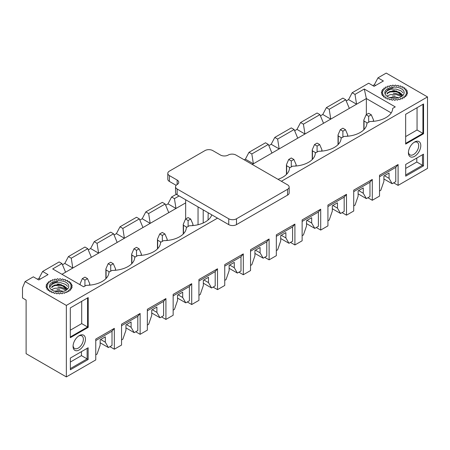 <?xml version="1.0" encoding="UTF-8"?>
<svg xmlns="http://www.w3.org/2000/svg" width="450" height="450" viewBox="0 0 450 450"><rect width="100%" height="100%" fill="white"/><g stroke="black" fill="none" stroke-linecap="round" stroke-linejoin="round"><path stroke-width="0.67" d="M405.287 90.191A11.672 6.739 180 0 1 405.287 90.197L406.226 89.297A13.134 7.583 0 0 0 406.012 89.055L404.19 88.993L404.809 88.003A13.134 7.583 0 0 0 404.511 87.789L402.705 87.941L402.964 86.895A13.134 7.583 0 0 0 402.598 86.726L400.882 87.081L400.77 86.029A13.134 7.583 0 0 0 400.354 85.905L398.796 86.451L398.317 85.438A13.134 7.583 0 0 0 397.868 85.359L396.534 86.079L395.713 85.14A13.134 7.583 0 0 0 395.241 85.117L394.189 85.978L393.053 85.151A13.134 7.583 0 0 0 392.591 85.185L391.854 86.147L390.454 85.472A13.134 7.583 0 0 0 390.009 85.556L389.627 86.586L388.024 86.085A13.134 7.583 0 0 0 387.619 86.226L387.596 87.278L385.853 86.974A13.134 7.583 0 0 0 385.504 87.154L385.853 88.189L384.036 88.093A13.134 7.583 0 0 0 383.76 88.312L384.457 89.28L382.646 89.398A13.134 7.583 0 0 0 382.449 89.646L383.479 90.517L381.741 90.844A13.134 7.583 0 0 0 381.634 91.108L382.944 91.839L381.358 92.362A13.134 7.583 0 0 0 381.347 92.633L382.888 93.195L381.516 93.892A13.134 7.583 0 0 0 381.6 94.157L383.299 94.534L382.202 95.372A13.134 7.583 0 0 0 382.376 95.625L384.176 95.794L383.389 96.744A13.134 7.583 0 0 0 383.647 96.975L385.47 96.93L385.031 97.954A13.134 7.583 0 0 0 385.363 98.145L387.135 97.892L387.056 98.944A13.134 7.583 0 0 0 387.45 99.09L389.098 98.64L389.391 99.675A13.134 7.583 0 0 0 389.829 99.776L391.281 99.141L391.933 100.125A13.134 7.583 0 0 0 392.394 100.176L393.598 99.383L394.577 100.271A13.134 7.583 0 0 0 395.049 100.266L395.949 99.349L397.221 100.103A13.134 7.583 0 0 0 397.676 100.041L398.244 99.039L399.752 99.636A13.134 7.583 0 0 0 400.179 99.517L400.382 98.471L402.064 98.876A13.134 7.583 0 0 0 402.441 98.719L402.277 97.667L404.066 97.869A13.134 7.583 0 0 0 404.381 97.667L403.853 96.66L405.675 96.649A13.134 7.583 0 0 0 405.917 96.418L405.045 95.49L406.828 95.271A13.134 7.583 0 0 0 406.98 95.012L405.81 94.207L407.475 93.78A13.134 7.583 0 0 0 407.537 93.51L406.108 92.858L407.593 92.25A13.134 7.583 0 0 0 407.554 91.974L405.928 91.502L407.171 90.731A13.134 7.583 0 0 0 407.042 90.472L405.281 90.197M48.111 284.13A11.672 6.739 180 0 1 48.116 284.124L46.395 284.456A13.134 7.583 0 0 0 46.288 284.721L47.593 285.452L46.007 285.975A13.134 7.583 0 0 0 45.996 286.245L47.537 286.808L46.164 287.505A13.134 7.583 0 0 0 46.249 287.769L47.953 288.146L46.851 288.984A13.134 7.583 0 0 0 47.025 289.238L48.825 289.406L48.038 290.357A13.134 7.583 0 0 0 48.296 290.588L50.119 290.543L49.68 291.566A13.134 7.583 0 0 0 50.012 291.757L51.784 291.504L51.711 292.556A13.134 7.583 0 0 0 52.099 292.702L53.747 292.252L54.039 293.287A13.134 7.583 0 0 0 54.478 293.389L55.929 292.753L56.582 293.738A13.134 7.583 0 0 0 57.043 293.788L58.247 292.995L59.226 293.884A13.134 7.583 0 0 0 59.698 293.878L60.598 292.961L61.869 293.715A13.134 7.583 0 0 0 62.331 293.653L62.893 292.652L64.401 293.248A13.134 7.583 0 0 0 64.828 293.13L65.031 292.084L66.712 292.489A13.134 7.583 0 0 0 67.095 292.331L66.926 291.279L68.715 291.482A13.134 7.583 0 0 0 69.03 291.279L68.501 290.272L70.329 290.261A13.134 7.583 0 0 0 70.566 290.031L69.699 289.103L71.483 288.883A13.134 7.583 0 0 0 71.634 288.624L70.459 287.82L72.129 287.392A13.134 7.583 0 0 0 72.186 287.123L70.757 286.47L72.242 285.863A13.134 7.583 0 0 0 72.208 285.587L70.577 285.114L71.82 284.344A13.134 7.583 0 0 0 71.691 284.085L69.93 283.809L70.881 282.909A13.134 7.583 0 0 0 70.661 282.668L68.839 282.606L69.457 281.616A13.134 7.583 0 0 0 69.159 281.402L67.354 281.554L67.612 280.513A13.134 7.583 0 0 0 67.247 280.339L65.531 280.693L65.419 279.641A13.134 7.583 0 0 0 65.002 279.517L63.444 280.063L62.966 279.051A13.134 7.583 0 0 0 62.516 278.972L61.183 279.692L60.362 278.752A13.134 7.583 0 0 0 59.895 278.73L58.837 279.591L57.707 278.764A13.134 7.583 0 0 0 57.24 278.798L56.503 279.759L55.108 279.084A13.134 7.583 0 0 0 54.658 279.169L54.276 280.198L52.672 279.697A13.134 7.583 0 0 0 52.267 279.838L52.251 280.89L50.501 280.586A13.134 7.583 0 0 0 50.152 280.766L50.501 281.801L48.684 281.706A13.134 7.583 0 0 0 48.409 281.925L49.112 282.892L47.295 283.011A13.134 7.583 0 0 0 47.098 283.258L48.127 284.13M281.391 181.271L427.5 96.919L386.224 73.086L377.972 77.856L383.389 80.983L374.102 86.344L368.685 83.216L352.176 92.745L348.564 99.596L346.23 100.946M355.011 94.388L364.298 89.021L366.362 98.556L356.563 104.214L355.011 94.388L352.176 92.745M364.298 89.021L395.257 106.897L392.692 108.377A22.961 13.258 0 0 1 392.558 109.688A22.961 13.258 0 0 1 369.956 121.5L366.896 123.266A22.961 13.258 0 0 1 366.761 124.582A22.961 13.258 0 0 1 344.16 136.395L341.1 138.161A22.961 13.258 0 0 1 340.965 139.472A22.961 13.258 0 0 1 318.364 151.29L315.304 153.056A22.961 13.258 0 0 1 315.169 154.367A22.961 13.258 0 0 1 292.567 166.179L289.507 167.951A22.961 13.258 0 0 1 289.373 169.262A22.961 13.258 0 0 1 277.993 179.308M427.5 96.919L427.5 168.407L398.093 185.383L398.093 164.531L379.519 175.258L379.519 196.11L372.296 200.278L372.296 179.426L353.723 190.148L353.723 210.999L346.5 215.173L346.5 194.321L327.926 205.042L327.926 225.894L320.704 230.062L320.704 209.211L302.13 219.938L302.13 240.789L294.907 244.958L294.907 224.106L276.334 234.833L276.334 255.679L269.111 259.852L269.111 239.001L250.537 249.722L250.537 270.574L243.315 274.742L243.315 253.896L224.741 264.617L224.741 285.469L217.519 289.637L217.519 268.785L198.945 279.512L198.945 300.358L191.722 304.532L191.722 283.68L173.149 294.401L173.149 315.253L165.926 319.421L165.926 298.575L147.352 309.296L147.352 330.148L140.13 334.316L140.13 313.464L121.556 324.191L121.556 345.043L114.334 349.211L114.334 328.359L95.76 339.081L95.76 359.933L66.352 376.914L66.352 305.421L25.082 281.593L33.334 276.829L38.751 279.956L48.038 274.596L42.621 271.468L59.13 261.934L61.971 263.571L52.684 268.937L83.638 286.808L86.198 285.328A22.961 13.258 0 0 0 108.799 273.516A22.961 13.258 0 0 0 108.934 272.199L111.994 270.433A22.961 13.258 0 0 0 134.595 258.621A22.961 13.258 0 0 0 134.73 257.31L137.79 255.538A22.961 13.258 0 0 0 160.391 243.726A22.961 13.258 0 0 0 160.526 242.415L163.586 240.649A22.961 13.258 0 0 0 186.188 228.836A22.961 13.258 0 0 0 186.322 227.52L189.382 225.754A22.961 13.258 0 0 0 211.764 214.824M66.352 305.421L217.519 218.149M377.972 77.856L374.361 84.707L372.814 85.596M25.082 281.593L22.5 287.848L22.5 297.979L26.111 300.06L26.111 353.678L66.352 376.914M393.683 182.841L398.093 185.383M367.886 197.73L372.296 200.278M342.09 212.625L346.5 215.173M316.294 227.52L320.704 230.062M290.498 242.409L294.907 244.958M264.701 257.304L269.111 259.852M238.905 272.199L243.315 274.742M213.109 287.094L217.519 289.637M187.312 301.984L191.722 304.532M161.516 316.879L165.926 319.421M135.72 331.774L140.13 334.316M109.924 346.663L114.334 349.211M42.621 271.468L39.009 278.319L37.462 279.214M87.767 248.681L91.378 257.316L72.804 268.043L71.258 258.21L87.767 248.681L84.926 247.039L68.417 256.573L64.806 263.424L62.471 264.774M71.258 258.21L68.417 256.573M61.971 263.571L65.582 272.211L61.971 274.298M100.688 339.514L105.306 342.18L105.306 336.848L100.147 339.829L100.147 345.161L97.054 354.099L95.76 354.842M113.563 233.786L117.174 242.426L98.601 253.148L97.054 243.321L113.563 233.786L110.722 232.149L94.213 241.678L90.602 248.529L88.267 249.879M97.054 243.321L94.213 241.678M126.484 324.624L131.102 327.291L131.102 321.958L125.944 324.934L125.944 330.266L122.844 339.204L121.556 339.947M139.359 218.891L142.971 227.531L124.397 238.252L122.844 228.426L139.359 218.891L136.519 217.254L120.009 226.789L116.398 233.64L114.064 234.984M122.844 228.426L120.009 226.789M152.28 309.729L156.898 312.396L156.898 307.063L151.74 310.039L151.74 315.377L148.641 324.309L147.352 325.058M165.156 204.002L168.767 212.636L150.193 223.363L148.641 213.531L165.156 204.002L162.315 202.359L145.806 211.894L142.194 218.745L139.86 220.095M148.641 213.531L145.806 211.894M178.076 294.834L182.694 297.501L182.694 292.168L177.536 295.149L177.536 300.482L174.437 309.42L173.149 310.162M176.349 194.259L171.602 196.999L167.991 203.85L165.656 205.2M185.659 202.882L175.989 208.468L174.437 198.636L171.602 196.999M174.437 198.636L179.083 195.958M203.873 279.945L208.491 282.611L208.491 277.273L203.333 280.254L203.333 285.587L200.233 294.525L198.945 295.267M229.669 265.05L234.287 267.716L234.287 262.384L229.129 265.359L229.129 270.697L226.029 279.63L224.741 280.378M255.465 250.155L260.083 252.821L260.083 247.489L254.925 250.47L254.925 255.803L251.826 264.735L250.537 265.483M268.335 144.428L271.946 153.067L253.378 163.789L251.826 153.956L268.335 144.428L265.5 142.791L248.991 152.319L245.379 159.171L244.243 159.829M251.826 153.956L248.991 152.319M281.261 235.26L285.879 237.932L285.879 232.594L280.721 235.575L280.721 240.907L277.622 249.846L276.334 250.588M294.131 129.532L297.743 138.172L279.174 148.894L277.622 139.067L294.131 129.532L291.296 127.896L274.787 137.424L271.176 144.276L268.841 145.626M277.622 139.067L274.787 137.424M307.058 220.371L311.676 223.037L311.676 217.704L306.517 220.68L306.517 226.013L303.418 234.951L302.13 235.693M319.928 114.638L323.539 123.278L304.971 134.004L303.418 124.172L319.928 114.638L317.093 113.001L300.583 122.535L296.972 129.386L294.637 130.731M303.418 124.172L300.583 122.535M332.854 205.476L337.472 208.142L337.472 202.809L332.314 205.791L332.314 211.123L329.214 220.056L327.926 220.804M345.724 99.748L349.335 108.383L330.767 119.109L329.214 109.277L345.724 99.748L342.889 98.111L326.379 107.64L322.768 114.491L320.434 115.841M329.214 109.277L326.379 107.64M358.65 190.581L363.268 193.252L363.268 187.914L358.11 190.896L358.11 196.228L355.011 205.166L353.723 205.909M384.446 175.691L389.064 178.357L389.064 173.025L383.906 176.001L383.906 181.333L380.807 190.271L379.519 191.014M414.602 156.313A8.758 5.057 -60 0 1 408.414 152.589A8.758 5.057 -60 0 1 414.478 142.088A8.758 5.057 -60 0 1 414.602 142.014A8.758 5.057 -60 0 1 420.795 145.592A8.758 5.057 -60 0 1 414.602 156.313M405.703 164.43L423.501 154.153L423.501 165.887L405.703 176.164L405.703 164.43M423.551 133.751L405.652 144.084L405.652 114.3L423.551 103.961L423.551 133.751L422.933 133.391L422.933 104.321L423.551 103.961M79.251 349.926A8.758 5.057 -60 0 1 73.063 346.202A8.758 5.057 -60 0 1 79.127 335.7A8.758 5.057 -60 0 1 79.251 335.627A8.758 5.057 -60 0 1 85.444 339.204A8.758 5.057 -60 0 1 79.251 349.926M70.352 358.043L88.149 347.766L88.149 359.499L70.352 369.776L70.352 358.043M88.206 327.364L70.301 337.697L70.301 307.912L88.206 297.574L88.206 327.364L87.581 327.004L87.581 297.934L88.206 297.574M366.362 114.643L366.362 98.556L391.224 112.911M349.335 108.383L356.563 104.214L348.564 99.596M322.768 114.491L330.767 119.109L323.539 123.278M296.972 129.386L304.971 134.004L297.743 138.172M271.176 144.276L279.174 148.894L271.946 153.067M245.379 159.171L253.378 163.789L252.242 164.441M167.991 203.85L175.989 208.468L168.767 212.636M142.194 218.745L150.193 223.363L142.971 227.531M116.398 233.64L124.397 238.252L117.174 242.426M90.602 248.529L98.601 253.148L91.378 257.316M64.806 263.424L72.804 268.043L65.582 272.211M383.906 178.954L392.158 183.718L395.769 181.631L395.769 167.361L398.093 164.531M395.769 167.361L379.519 176.749M392.158 183.718L389.064 178.357M358.11 193.843L366.362 198.613L369.973 196.526L369.973 182.256L372.296 179.426M369.973 182.256L353.723 191.638M366.362 198.613L363.268 193.252M332.314 208.738L340.566 213.502L344.177 211.421L344.177 197.151L346.5 194.321M344.177 197.151L327.926 206.533M340.566 213.502L337.472 208.142M306.517 223.633L314.769 228.398L318.381 226.311L318.381 212.046L320.704 209.211M318.381 212.046L302.13 221.428M314.769 228.398L311.676 223.037M280.721 238.528L288.973 243.292L292.584 241.206L292.584 226.935L294.907 224.106M292.584 226.935L276.334 236.317M288.973 243.292L285.879 237.932M254.925 253.417L263.177 258.188L266.788 256.101L266.788 241.83L269.111 239.001M266.788 241.83L250.537 251.213M263.177 258.188L260.083 252.821M229.129 268.312L237.381 273.077L240.992 270.996L240.992 256.725L243.315 253.896M240.992 256.725L224.741 266.108M237.381 273.077L234.287 267.716M203.333 283.207L211.584 287.972L215.196 285.885L215.196 271.614L217.519 268.785M215.196 271.614L198.945 280.997M211.584 287.972L208.491 282.611M177.536 298.097L185.788 302.867L189.399 300.78L189.399 286.509L191.722 283.68M189.399 286.509L173.149 295.892M185.788 302.867L182.694 297.501M151.74 312.992L159.992 317.756L163.603 315.675L163.603 301.404L165.926 298.575M163.603 301.404L147.352 310.787M159.992 317.756L156.898 312.396M125.944 327.887L134.196 332.651L137.807 330.564L137.807 316.294L140.13 313.464M137.807 316.294L121.556 325.676M134.196 332.651L131.102 327.291M100.147 342.776L108.399 347.546L112.011 345.459L112.011 331.189L114.334 328.359M112.011 331.189L95.76 340.571M108.399 347.546L105.306 342.18M70.352 362.036L81.444 355.629L81.444 351.636M70.352 368.589L87.12 358.909L87.12 348.362L88.149 347.766M81.444 355.629L88.149 359.499M70.301 330.193L81.703 323.606L81.703 301.326M70.301 336.983L87.581 327.004L81.703 323.606M73.097 345.577A7.268 4.196 120 0 0 74.537 348.446A7.268 4.196 120 0 0 81.855 344.278A7.268 4.196 120 0 0 81.804 335.858A7.268 4.196 120 0 0 78.598 336.043M40.297 279.062L39.009 278.319M405.703 168.418L416.796 162.017L416.796 158.023M416.796 162.017L422.471 165.291L422.471 154.749L423.501 154.153M405.703 174.971L422.471 165.291L423.501 165.887M405.652 136.581L417.054 129.994L417.054 107.713M405.652 143.37L422.933 133.391L417.054 129.994M408.448 151.959A7.268 4.196 120 0 0 409.888 154.834A7.268 4.196 120 0 0 417.206 150.666A7.268 4.196 120 0 0 417.15 142.245A7.268 4.196 120 0 0 413.949 142.431M375.649 85.449L374.361 84.707M367.397 122.979L364.039 121.044L363.825 120.049L366.103 114.789L368.685 116.28L371.267 114.789L368.685 113.299L366.103 114.789M371.267 114.789L373.539 120.049L373.326 121.044L372.735 121.388M368.685 122.237L368.685 116.28M52.577 286.009A7.481 4.32 0 0 0 51.694 287.629L54.292 285.131L59.529 284.462L64.541 286.121L66.606 289.406L60.981 284.49L52.577 286.009M52.296 282.352A9.669 5.58 0 0 0 52.296 290.244A9.669 5.58 0 0 0 65.964 290.244A9.669 5.58 0 0 0 65.964 282.352A9.669 5.58 0 0 0 52.296 282.352M50.04 286.734L52.712 283.044L57.707 281.554M57.375 284.254L59.299 284.254M57.949 286.914L60.547 287.061L65.565 288.81L66.578 289.575M57.009 289.648L59.777 289.654M50.012 287.077L51.002 284.906L54.99 282.887L60.553 282.651L65.576 284.4L67.607 286.363M52.003 286.785L54.984 285.57L60.547 285.334L65.571 287.083L67.275 288.591M51.969 289.485L54.979 288.253L60.542 288.022L66.032 290.093M54.276 291.127L60.536 290.706L63.253 291.347M289.159 187.065L289.159 192.904A5.473 3.161 180 0 1 287.556 195.137L236.481 224.629A5.473 3.161 180 0 1 228.741 224.629L177.148 194.839A5.473 3.161 180 0 1 175.545 192.606L175.545 186.767A5.473 3.161 180 0 1 177.148 184.534A5.473 3.161 180 0 0 178.751 182.301A5.473 3.161 180 0 0 177.148 180.067L169.408 175.596A5.473 3.161 180 0 1 167.805 173.362A5.473 3.161 180 0 1 169.408 171.129L205.009 150.576A5.473 3.161 180 0 1 212.749 150.576L220.483 155.047A5.473 3.161 180 0 0 228.223 155.047A5.473 3.161 180 0 1 235.963 155.047L287.556 184.832A5.473 3.161 180 0 1 289.159 187.065A5.473 3.161 180 0 1 287.556 189.298L236.481 218.79A5.473 3.161 180 0 1 228.741 218.79L177.148 189A5.473 3.161 180 0 1 175.545 186.767M176.147 185.327L169.408 181.434A5.473 3.161 180 0 1 167.805 179.201L167.805 173.362M208.187 212.76L208.058 220.028M203.203 222.986L203.203 209.88M198.045 224.724L198.045 206.904M185.659 199.755L185.659 218.97M341.601 137.874L338.243 135.939L338.029 134.944L340.307 129.684L342.889 131.169L345.471 129.684L342.889 128.194L340.307 129.684M345.471 129.684L347.743 134.944L347.529 135.939L346.939 136.282M342.889 137.132L342.889 131.169M290.008 167.659L286.656 165.724L286.442 164.728L288.714 159.469L291.296 160.959L293.878 159.469L291.296 157.978L288.714 159.469M293.878 159.469L296.151 164.728L295.937 165.724L295.346 166.067M291.296 166.916L291.296 160.959M387.928 92.396A7.481 4.32 0 0 0 387.045 94.016L389.644 91.519L394.881 90.844L399.892 92.509L401.951 95.794L396.326 90.877L387.928 92.396M387.647 88.74A9.669 5.58 0 0 0 387.647 96.632A9.669 5.58 0 0 0 401.316 96.632A9.669 5.58 0 0 0 401.316 88.74A9.669 5.58 0 0 0 387.647 88.74M385.386 93.122L388.058 89.432L393.058 87.941M392.726 90.641L394.65 90.641M393.3 93.302L395.893 93.448L400.916 95.192L401.923 95.962M392.355 96.036L395.128 96.041M385.363 93.465L386.353 91.294L390.341 89.274L395.904 89.038L400.928 90.788L402.958 92.751M387.354 93.172L390.336 91.957L395.899 91.721L400.922 93.471L402.626 94.978M387.321 95.873L390.33 94.641L395.893 94.404L401.383 96.48M389.627 97.515L395.887 97.093L398.604 97.734M315.804 152.769L312.446 150.829L312.238 149.833L314.511 144.574L317.093 146.064L319.674 144.574L317.093 143.089L314.511 144.574M319.674 144.574L321.947 149.833L321.733 150.829L321.142 151.172M317.093 152.021L317.093 146.064M84.926 280.102L87.508 278.618L84.926 277.127L82.344 278.618L84.926 280.102L84.926 286.059M87.508 278.618L89.786 283.877L89.573 284.873L88.976 285.216M82.344 278.618L80.072 283.877L80.28 284.867M109.434 271.912L106.082 269.977L105.868 268.982L108.141 263.722L110.722 265.213L113.304 263.722L110.722 262.232L108.141 263.722M113.304 263.722L115.582 268.982L115.369 269.977L114.772 270.321M110.722 271.17L110.722 265.213M135.231 257.017L131.878 255.083L131.664 254.087L133.937 248.828L136.519 250.318L139.101 248.828L136.519 247.337L133.937 248.828M139.101 248.828L141.379 254.087L141.165 255.083L140.569 255.426M136.519 256.275L136.519 250.318M161.027 242.128L157.674 240.193L157.461 239.197L159.733 233.938L162.315 235.423L164.897 233.938L162.315 232.447L159.733 233.938M164.897 233.938L167.175 239.197L166.961 240.193L166.365 240.536M162.315 241.38L162.315 235.423M186.823 227.233L183.471 225.298L183.257 224.303L185.529 219.043L188.111 220.534L190.693 219.043L188.111 217.553L185.529 219.043M190.693 219.043L192.971 224.303L192.757 225.298L192.161 225.641M188.111 226.491L188.111 220.534M364.039 129.544L364.039 121.044M373.326 121.044L373.326 121.337M236.481 218.79L236.481 224.629M287.556 189.298L287.556 195.137M177.148 189L177.148 194.839M228.741 218.79L228.741 224.629M169.408 175.596L169.408 181.434M177.148 180.067L177.148 184.534M338.243 144.433L338.243 135.939M347.529 135.939L347.529 136.232M286.656 174.223L286.656 165.724M295.937 165.724L295.937 166.016M312.446 159.328L312.446 150.829M321.733 150.829L321.733 151.127M89.573 284.873L89.573 285.165M106.082 278.471L106.082 269.977M115.369 269.977L115.369 270.27M131.878 263.582L131.878 255.083M141.165 255.083L141.165 255.375M157.674 248.687L157.674 240.193M166.961 240.193L166.961 240.486M183.471 233.792L183.471 225.298M192.757 225.298L192.757 225.591M373.539 121.32L373.539 120.049M363.825 129.757L363.825 120.049M347.743 136.209L347.743 134.944M338.029 144.653L338.029 134.944M296.151 165.999L296.151 164.728M286.442 174.442L286.442 164.728M321.947 151.104L321.947 149.833M312.238 159.547L312.238 149.833M89.786 285.142L89.786 283.877M80.072 284.749L80.072 283.877M115.582 270.253L115.582 268.982M105.868 278.691L105.868 268.982M141.379 255.358L141.379 254.087M131.664 263.801L131.664 254.087M167.175 240.463L167.175 239.197M157.461 248.906L157.461 239.197M192.971 225.568L192.971 224.303M183.257 234.011L183.257 224.303"/></g></svg>
